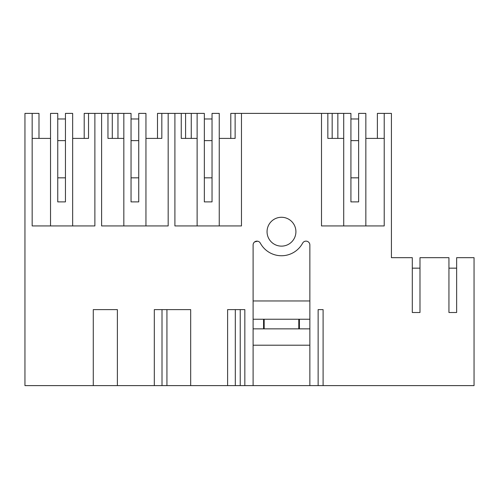 <?xml version="1.0" encoding="UTF-8"?>
<svg xmlns="http://www.w3.org/2000/svg" width="499" height="499" viewBox="0 0 499 499"><rect width="100%" height="100%" fill="white"/><g stroke="black" fill="none" stroke-linecap="round" stroke-linejoin="round"><path stroke-width="0.75" d="M72.661 225.935L72.661 113.392L65.444 113.392L65.444 201.889L57.753 201.889L57.753 113.392L50.536 113.392L50.536 225.935M38.991 138.404L38.991 113.392L32.167 113.392L32.167 225.935L94.879 225.935L94.879 113.392L101.609 113.392L101.609 225.935L168.175 225.935L168.175 113.392L174.906 113.392L174.906 225.935L241.466 225.935L241.466 113.392L321.499 113.392L321.499 225.935L384.211 225.935L384.211 113.392L391.422 113.392L391.422 257.677L412.299 257.677L412.299 312.505L419.99 312.505L419.99 268.163L412.299 268.163L412.299 312.505M72.661 138.404L88.529 138.404L84.2 138.404L84.2 113.392L94.879 113.392M32.167 138.404L50.536 138.404M32.167 113.392L24.95 113.392L24.95 385.608L93.282 385.608L93.282 309.617L117.384 309.617L117.384 385.608L190.68 385.608L190.68 309.617L154.31 309.617L154.31 385.608M190.68 385.608L244.834 385.608L244.834 309.617L227.606 309.617L227.606 385.608M244.834 385.608L253.105 385.608L253.105 244.99A3.849 3.849 180 0 1 260.341 243.156A24.046 24.046 180 0 0 302.625 243.156A3.849 3.849 180 0 1 309.86 244.99L309.86 385.608L318.131 385.608L318.131 309.617L323.096 309.617L323.096 385.608L474.05 385.608L474.05 257.677L456.641 257.677L456.641 312.505L456.641 268.163L448.944 268.163L448.944 312.505L456.641 312.505M419.99 312.505L419.99 257.677L448.944 257.677L448.944 312.505M295.913 231.704A14.427 14.427 180 0 0 281.48 217.277A14.427 14.427 180 0 0 267.052 231.704A14.427 14.427 180 0 0 281.48 246.132A14.427 14.427 180 0 0 295.913 231.704M93.282 385.608L117.384 385.608M107.959 113.392L112.287 113.392L112.287 138.404L107.959 138.404L107.959 113.392L101.609 113.392M138.741 138.404L138.741 177.837L131.044 177.837L131.044 201.889L131.044 113.392L112.287 113.392M88.529 138.404L88.529 113.392M65.444 138.404L65.444 177.837L57.753 177.837L57.753 138.404M318.131 385.608L323.096 385.608M309.86 385.608L253.105 385.608M166.934 385.608L166.934 309.617M162.007 385.608L162.007 309.617M181.256 113.392L185.584 113.392L185.584 138.404L181.256 138.404L181.256 113.392L174.906 113.392M212.038 138.404L212.038 177.837L204.341 177.837L204.341 201.889L204.341 113.392L185.584 113.392M145.951 138.404L161.826 138.404L157.497 138.404L157.497 113.392L168.175 113.392M117.964 113.392L117.964 138.404M123.833 138.404L107.959 138.404M131.044 177.837L131.044 138.404M161.826 138.404L161.826 113.392M145.951 225.935L145.951 113.392L138.741 113.392L138.741 201.889L131.044 201.889M123.833 225.935L123.833 113.392M240.231 385.608L240.231 309.617M235.303 385.608L235.303 309.617M219.248 138.404L235.123 138.404L230.794 138.404L230.794 113.392L241.466 113.392M343.717 138.404L327.843 138.404L327.843 113.392L321.499 113.392M327.843 113.392L332.172 113.392L332.172 138.404L327.843 138.404M343.717 225.935L343.717 113.392L332.172 113.392M191.26 113.392L191.26 138.404L191.26 113.392M197.124 138.404L181.256 138.404M204.341 177.837L204.341 138.404M235.123 138.404L235.123 113.392M219.248 225.935L219.248 113.392L212.038 113.392L212.038 201.889L204.341 201.889M197.124 225.935L197.124 113.392M377.381 138.404L377.381 113.392L384.211 113.392M358.625 138.404L358.625 177.837L350.928 177.837L350.928 138.404M384.211 138.404L365.842 138.404M365.842 225.935L365.842 113.392L358.625 113.392L358.625 201.889L350.928 201.889L350.928 113.392L343.717 113.392M337.848 113.392L337.848 138.404M253.105 328.853L263.559 328.853L263.559 319.235L253.105 319.235M299.406 319.235L264.171 319.235L264.171 328.853L299.406 328.853L299.406 319.235L309.86 319.235M257.559 241.192L254.615 241.934M253.105 300.959L309.86 300.959M299.406 328.853L309.86 328.853M264.171 328.853L263.559 328.853M253.105 345.208L309.86 345.208M264.171 319.235L263.559 319.235M397.822 257.677L391.422 257.677M57.753 177.837L57.753 201.889M57.753 118.974L65.444 118.974M57.753 140.618L65.444 140.618M131.044 118.974L138.741 118.974M131.044 140.618L138.741 140.618M204.341 118.974L212.038 118.974M204.341 140.618L212.038 140.618M350.928 177.837L350.928 201.889M350.928 118.974L358.625 118.974M350.928 140.618L358.625 140.618M298.795 319.235L298.795 328.853"/></g></svg>
